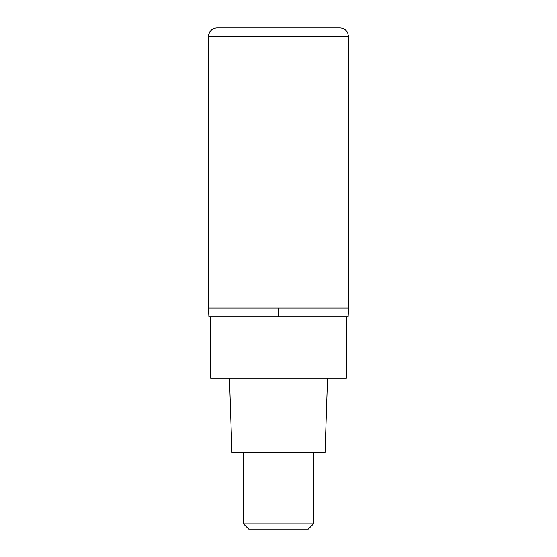 <?xml version="1.0" encoding="UTF-8"?>
<svg xmlns="http://www.w3.org/2000/svg" width="557" height="557" viewBox="0 0 557 557"><rect width="100%" height="100%" fill="white"/><g stroke="black" fill="none" stroke-linecap="round" stroke-linejoin="round"><path stroke-width="0.84" d="M278.5 308.056L348.55 308.056L208.45 308.056L278.5 308.056L278.5 316.808L348.111 316.808L348.55 308.056L348.55 36.609L208.45 36.609L208.45 308.056L208.45 36.609L209.341 32.752L210.33 31.185C212.113 29.02 214.403 27.913 217.209 27.85L278.5 27.85L217.209 27.85A8.759 8.759 0 0 0 208.45 36.609M348.55 36.609L347.659 32.752L346.67 31.185C344.887 29.02 342.597 27.913 339.791 27.85L278.5 27.85M208.45 308.056L208.889 316.808L278.5 316.808M210.637 316.808L210.637 378.106L346.363 378.106L346.363 316.808M229.463 378.106L231.949 452.535L325.051 452.535L327.537 378.106M313.528 523.893L308.272 529.15L248.728 529.15L243.472 523.893L313.528 523.893L313.528 452.535M243.472 523.893L243.472 452.535"/></g></svg>

